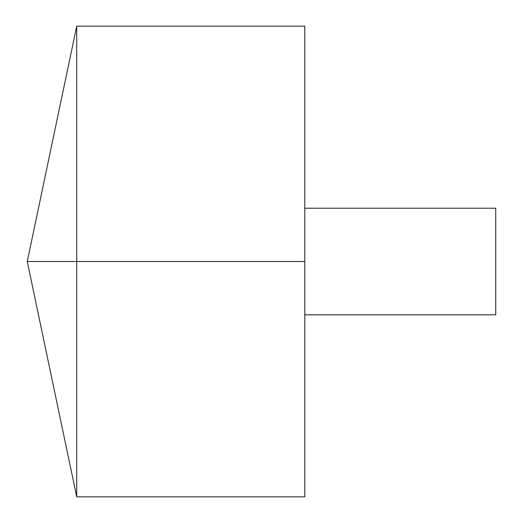 <?xml version="1.0" encoding="UTF-8"?>
<svg xmlns="http://www.w3.org/2000/svg" width="523" height="523" viewBox="0 0 523 523"><rect width="100%" height="100%" fill="white"/><g stroke="black" fill="none" stroke-linecap="round" stroke-linejoin="round"><path stroke-width="0.78" d="M76.718 496.85L27.261 261.5L76.718 26.15L76.718 496.85L304.798 496.85L304.798 26.15L76.718 26.15M304.798 208.213L495.739 208.213L495.739 314.787L304.798 314.787M304.798 261.5L27.261 261.5L304.798 261.5"/></g></svg>
